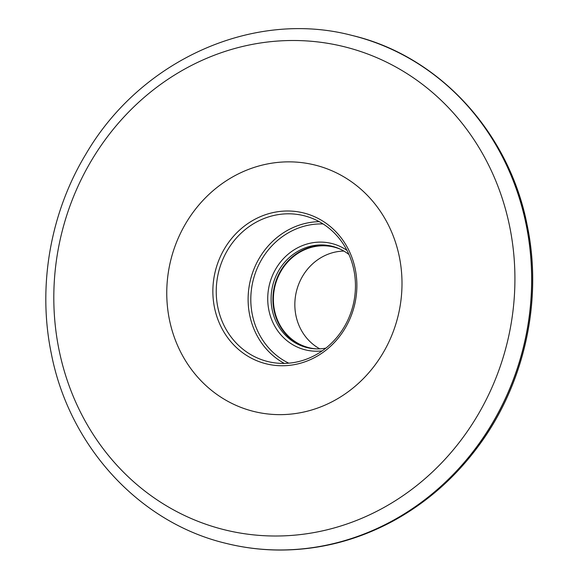 <?xml version="1.0" encoding="UTF-8"?>
<svg xmlns="http://www.w3.org/2000/svg" width="579" height="579" viewBox="0 0 579 579"><rect width="100%" height="100%" fill="white"/><g stroke="black" fill="none" stroke-linecap="round" stroke-linejoin="round"><path stroke-width="0.87" d="M279.302 414.644A126.946 117.023 103.9 0 1 253.993 411.503A126.946 117.023 103.9 0 1 170.754 260.239A126.946 117.023 103.9 0 1 314.766 164.993A126.946 117.023 103.9 0 1 400.639 302.679A126.946 117.023 103.9 0 1 279.302 414.644M212.927 287.958A77.724 71.651 -76.1 0 0 318.146 355.593A77.724 71.651 -76.1 0 0 323.531 221.562A77.724 71.651 -76.1 0 0 212.927 287.958M216.3 288.212A75.132 69.263 -76.1 0 0 267.853 361.557A75.132 69.263 -76.1 0 0 353.089 305.191A75.132 69.263 -76.1 0 0 303.83 215.663A75.132 69.263 -76.1 0 0 216.3 288.212M346.973 250.374A54.795 50.511 -76.1 0 0 295.681 248.883A54.795 50.511 -76.1 0 0 267.773 296.368A54.795 50.511 -76.1 0 0 322.192 350.888M348.971 254.543A52.204 48.122 -76.1 0 0 331.97 246.22A52.204 48.122 -76.1 0 0 271.146 296.622A52.204 48.122 -76.1 0 0 306.971 347.588A52.204 48.122 -76.1 0 0 325.897 348.124M332.867 246.451A52.204 48.122 -76.1 0 0 272.955 297.07A52.204 48.122 -76.1 0 0 307.883 347.798M340.669 249.354A51.828 47.782 -76.1 0 0 333.83 247.059A51.828 47.782 -76.1 0 0 273.44 297.107A51.828 47.782 -76.1 0 0 309.012 347.704A51.828 47.782 -76.1 0 0 316.141 348.855M343.883 251.069A51.828 47.782 -76.1 0 0 294.885 302.397A51.828 47.782 -76.1 0 0 319.782 348.833M278.738 549.97A261.665 241.219 103.9 0 1 226.563 543.493C139.677 523.09 69.277 446.554 51.328 353.66C37.411 286.677 50.163 213.086 85.88 154.123C140.639 59.999 253.197 9.43 351.844 35.384A261.665 241.219 103.9 0 1 528.837 319.181A261.665 241.219 103.9 0 1 278.738 549.97M274.432 536.009A248.84 229.393 103.9 0 1 89.875 163.227A248.84 229.393 103.9 0 1 488.835 165.514A248.84 229.393 103.9 0 1 274.432 536.009M351.894 35.399A261.665 241.219 103.9 0 1 351.945 35.413A261.665 241.219 103.9 0 1 528.931 319.21A261.665 241.219 103.9 0 1 278.839 549.992A261.665 241.219 103.9 0 1 226.664 543.522A261.665 241.219 103.9 0 1 226.613 543.507M319.253 221.67A75.132 69.263 -76.1 0 0 248.174 296.072A75.132 69.263 -76.1 0 0 284.303 363.409M323.104 223.95A73.055 67.352 -76.1 0 0 250.866 296.274A73.055 67.352 -76.1 0 0 288.776 363.178M226.563 543.493L226.664 543.522C243.911 547.763 261.447 549.941 279.281 550.05C318.935 550.122 356.722 540.525 392.649 521.281C426.716 502.724 455.564 477.32 479.188 445.063C524.719 383.226 542.863 300.168 527.179 225.238C509.231 132.345 438.831 55.808 351.945 35.413L351.844 35.384"/></g></svg>
